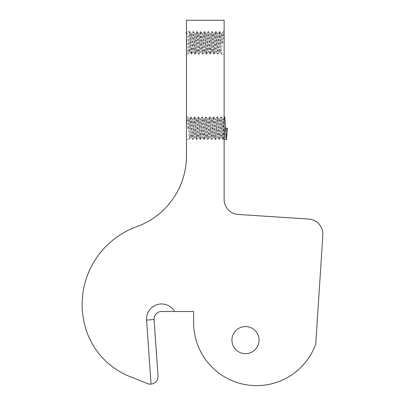 <?xml version="1.0" encoding="UTF-8"?>
<svg xmlns="http://www.w3.org/2000/svg" width="405" height="405" viewBox="0 0 405 405"><rect width="100%" height="100%" fill="white"/><g stroke="black" fill="none" stroke-linecap="round" stroke-linejoin="round"><path stroke-width="0.3" stroke-dasharray="2.02 1.52" d="M189.773 128.203L186.477 128.203L186.477 116.903L186.477 139.497L186.477 128.203L189.773 128.203L190.709 116.903L192.593 139.497L194.476 116.903L196.359 139.497L198.242 116.903L200.126 139.497L202.009 116.903L203.892 139.497L205.775 116.903L207.659 139.497L209.542 116.903L211.425 139.497L213.308 116.903L215.192 139.497L217.07 116.903L218.953 139.497L220.836 116.903L222.72 139.497L224.132 116.903L224.132 139.497L224.132 120.285L224.603 116.903M186.477 128.203L187.419 116.903L189.302 139.497L191.18 116.903L193.064 139.497L194.947 116.903L196.83 139.497L198.713 116.903L200.596 139.497L202.48 116.903L204.363 139.497L206.246 116.903L208.13 139.497L210.013 116.903L211.896 139.497L213.779 116.903L215.662 139.497L217.541 116.903L219.424 139.497L221.307 116.903L223.19 139.497L224.132 128.203L225.544 128.203L224.132 128.203M151.045 384.158C155.545 383.363 157.874 380.685 158.036 376.118L154.077 319.55A7.533 7.533 0 0 1 161.59 311.496L174.636 311.496A15.061 15.061 0 0 0 146.564 320.077L151.045 384.158A7.533 7.533 0 0 1 147.744 383.646L129.965 376.589A75.315 75.315 0 0 1 85.278 327.093A82.848 82.848 0 0 1 136.794 226.638A75.315 75.315 0 0 0 186.477 155.819L186.477 20.25L224.132 20.25L224.132 199.427A15.061 15.061 0 0 0 238.216 214.458L308.802 219.054A15.061 15.061 0 0 1 322.851 235.067L315.748 344.103A62.947 62.947 0 0 1 193.615 323.565L193.615 311.496L174.636 311.496M231.928 340.134A13.557 13.557 0 0 0 245.486 353.692A13.557 13.557 0 0 0 259.043 340.134A13.557 13.557 0 0 0 245.486 326.577A13.557 13.557 0 0 0 231.928 340.134M220.836 42.844L224.132 42.844L224.132 31.549L224.132 54.143L224.132 42.844L220.836 42.844L219.895 31.549L218.011 54.143L216.133 31.549L214.25 54.143L212.367 31.549L210.484 54.143L208.6 31.549L206.717 54.143L204.834 31.549L202.951 54.143L201.067 31.549L199.184 54.143L197.362 31.6L195.478 54.093L193.595 31.6L191.712 54.093L189.829 31.6L187.945 54.093L187.576 52.63L186.477 34.931L186.477 42.844C186.477 57.419 186.477 57.419 186.477 42.844C186.477 57.419 186.477 57.419 186.477 42.844L186.477 32.101L189.494 32.101L188.315 34.04L187.373 34.04L186.199 32.101M224.132 42.844L223.13 31.6L221.246 54.093L219.368 31.6L217.485 54.093L215.602 31.6L213.719 54.093L211.896 31.549L210.013 54.143L208.13 31.549L206.246 54.143L204.363 31.549L202.48 54.143L200.596 31.549L198.713 54.143L196.83 31.549L194.947 54.143L193.064 31.549L191.18 54.143L189.494 32.101M189.773 31.549L186.477 31.549L186.467 34.668M222.958 42.844L222.33 34.825L221.94 33.65L220.447 50.863L220.057 52.042L218.563 34.825L218.179 33.65L216.68 50.863L216.295 52.042L214.483 33.585L212.6 52.103L210.716 33.585L208.833 52.103L206.95 33.585L205.067 52.103L203.189 33.585L201.305 52.103L199.422 33.585L197.539 52.103L195.655 33.585L193.772 52.103L191.889 33.585L190.006 52.103L188.315 34.04M222.016 42.844L221.074 33.585L219.191 52.103L217.308 33.585L215.425 52.103L213.541 33.585L211.658 52.103L209.775 33.585L207.892 52.103L206.008 33.585L204.125 52.103L202.247 33.585L200.364 52.103L198.48 33.585L196.597 52.103L194.714 33.585L192.831 52.103L190.947 33.585L189.064 52.103L187.373 34.04M227.428 128.203L226.253 128.203M187.652 128.203L188.593 118.943L190.477 137.462L192.36 118.943L194.243 137.462L196.126 118.943L198.01 137.462L199.893 118.943L201.776 137.462L203.654 118.943L205.537 137.462L207.421 118.943L209.304 137.462L211.187 118.943L213.07 137.462L214.954 118.943L216.837 137.462L218.72 118.943L220.603 137.462L222.487 118.943L224.37 137.462L225.312 128.203M188.593 128.203L189.535 118.943L191.418 137.462L193.301 118.943L195.185 137.462L197.068 118.943L198.951 137.462L200.834 118.943L202.718 137.462L204.596 118.943L206.479 137.462L208.362 118.943L210.246 137.462L212.129 118.943L214.012 137.462L215.895 118.943L217.779 137.462L219.662 118.943L221.545 137.462L223.428 118.943L224.998 136.222L225.312 137.462L225.858 133.822M154.077 319.55L146.564 320.077M186.477 139.497L189.302 139.497M192.593 139.497L193.064 139.497M196.359 139.497L196.83 139.497M200.126 139.497L200.596 139.497M203.892 139.497L204.363 139.497M207.659 139.497L208.13 139.497M211.425 139.497L211.896 139.497M215.192 139.497L215.662 139.497M218.953 139.497L219.424 139.497M222.72 139.497L223.19 139.497M190.709 116.903L191.18 116.903M194.476 116.903L194.947 116.903M198.242 116.903L198.713 116.903M202.009 116.903L202.48 116.903M205.775 116.903L206.246 116.903M209.542 116.903L210.013 116.903M213.308 116.903L213.779 116.903M217.07 116.903L217.541 116.903M220.836 116.903L221.307 116.903M186.477 54.143L187.89 54.143M191.18 54.143L191.651 54.143M194.947 54.143L195.418 54.143M198.713 54.143L199.184 54.143M202.48 54.143L202.951 54.143M206.246 54.143L206.717 54.143M210.013 54.143L210.484 54.143M213.779 54.143L214.25 54.143M217.541 54.143L218.011 54.143M221.307 54.143L224.132 54.143M193.064 31.549L193.534 31.549M196.83 31.549L197.301 31.549M200.596 31.549L201.067 31.549M204.363 31.549L204.834 31.549M208.13 31.549L208.6 31.549M211.896 31.549L212.367 31.549M215.662 31.549L216.133 31.549M219.424 31.549L219.895 31.549M223.19 31.549L224.132 31.549M186.477 116.903L187.419 116.903M223.13 31.6L221.94 33.65M221.246 54.093L220.057 52.042M219.368 31.6L218.179 33.65M217.485 54.093L216.295 52.042M215.602 31.6L214.412 33.65M213.719 54.093L212.529 52.042M211.835 31.6L210.646 33.65M209.952 54.093L208.762 52.042M208.069 31.6L206.879 33.65M206.185 54.093L204.996 52.042M204.302 31.6L203.113 33.65M202.419 54.093L201.229 52.042M200.536 31.6L199.346 33.65M198.652 54.093L197.463 52.042M196.769 31.6L195.58 33.65M194.886 54.093L193.696 52.042M193.008 31.6L191.818 33.65M191.125 54.093L189.935 52.042M222.016 33.585L221.074 33.585M220.133 52.103L219.191 52.103M218.249 33.585L217.308 33.585M216.366 52.103L215.425 52.103M214.483 33.585L213.541 33.585M212.6 52.103L211.658 52.103M210.716 33.585L209.775 33.585M208.833 52.103L207.892 52.103M206.95 33.585L206.008 33.585M205.067 52.103L204.125 52.103M203.189 33.585L202.247 33.585M201.305 52.103L200.364 52.103M199.422 33.585L198.48 33.585M197.539 52.103L196.597 52.103M195.655 33.585L194.714 33.585M193.772 52.103L192.831 52.103M191.889 33.585L190.947 33.585M190.006 52.103L189.064 52.103M221.145 33.65L219.956 31.6M219.262 52.042L218.072 54.093M217.379 33.65L216.189 31.6M215.495 52.042L214.306 54.093M213.612 33.65L212.423 31.6M211.734 52.042L210.544 54.093M209.851 33.65L208.661 31.6M207.968 52.042L206.778 54.093M206.084 33.65L204.895 31.6M204.201 52.042L203.011 54.093M202.318 33.65L201.128 31.6M200.434 52.042L199.245 54.093M198.551 33.65L197.362 31.6M196.668 52.042L195.478 54.093M194.785 33.65L193.595 31.6M192.901 52.042L191.712 54.093M191.018 33.65L189.829 31.6M189.135 52.042L187.945 54.093M187.474 116.954L188.664 119.004M189.358 139.447L190.547 137.396M191.241 116.954L192.431 119.004M193.124 139.447L194.314 137.396M195.007 116.954L196.197 119.004M196.891 139.447L198.08 137.396M198.774 116.954L199.964 119.004M200.657 139.447L201.847 137.396M202.54 116.954L203.73 119.004M204.424 139.447L205.613 137.396M206.307 116.954L207.497 119.004M208.19 139.447L209.38 137.396M210.073 116.954L211.263 119.004M211.952 139.447L213.141 137.396M213.835 116.954L215.025 119.004M215.718 139.447L216.908 137.396M217.601 116.954L218.791 119.004M219.485 139.447L220.674 137.396M221.368 116.954L222.558 119.004M223.251 139.447L224.441 137.396M188.593 118.943L189.535 118.943M190.477 137.462L191.418 137.462M192.36 118.943L193.301 118.943M194.243 137.462L195.185 137.462M196.126 118.943L197.068 118.943M198.01 137.462L198.951 137.462M199.893 118.943L200.834 118.943M201.776 137.462L202.718 137.462M203.654 118.943L204.596 118.943M205.537 137.462L206.479 137.462M207.421 118.943L208.362 118.943M209.304 137.462L210.246 137.462M211.187 118.943L212.129 118.943M213.07 137.462L214.012 137.462M214.954 118.943L215.895 118.943M216.837 137.462L217.779 137.462M218.72 118.943L219.662 118.943M220.603 137.462L221.545 137.462M222.487 118.943L223.428 118.943M224.37 137.462L225.312 137.462M189.464 119.004L190.654 116.954M191.347 137.396L192.537 139.447M193.231 119.004L194.42 116.954M195.109 137.396L196.298 139.447M196.992 119.004L198.182 116.954M198.875 137.396L200.065 139.447M200.758 119.004L201.948 116.954M202.642 137.396L203.831 139.447M204.525 119.004L205.715 116.954M206.408 137.396L207.598 139.447M208.291 119.004L209.481 116.954M210.175 137.396L211.364 139.447M212.058 119.004L213.248 116.954M213.941 137.396L215.131 139.447M215.825 119.004L217.014 116.954M217.708 137.396L218.897 139.447M219.591 119.004L220.781 116.954M221.469 137.396L222.659 139.447M223.352 119.004L224.542 116.954M225.236 137.396L226.425 139.447"/><path stroke-width="0.61" d="M231.928 340.134A13.557 13.557 0 0 0 245.486 353.692A13.557 13.557 0 0 0 259.043 340.134A13.557 13.557 0 0 0 245.486 326.577A13.557 13.557 0 0 0 231.928 340.134M161.59 311.496A7.533 7.533 0 0 0 154.077 319.55L158.036 376.118C157.874 380.685 155.545 383.363 151.045 384.158A7.533 7.533 0 0 1 147.744 383.646L129.965 376.589A75.315 75.315 0 0 1 85.278 327.093A82.848 82.848 0 0 1 136.794 226.638A75.315 75.315 0 0 0 186.477 155.819L186.477 20.25L224.132 20.25L224.132 199.427A15.061 15.061 0 0 0 238.216 214.458L308.802 219.054A15.061 15.061 0 0 1 322.851 235.067L315.748 344.103A62.947 62.947 0 0 1 193.615 323.565L193.615 311.496L161.59 311.496M186.477 32.101L186.199 32.101L186.477 34.931M151.045 384.158L146.564 320.077A15.061 15.061 0 0 1 174.636 311.496M225.858 133.822L226.253 128.203L225.544 128.203L227.428 128.203L226.425 139.447L224.917 118.417L224.603 116.903L224.132 116.903M146.564 320.077L154.077 319.55M224.132 139.497L226.486 139.497"/></g></svg>
